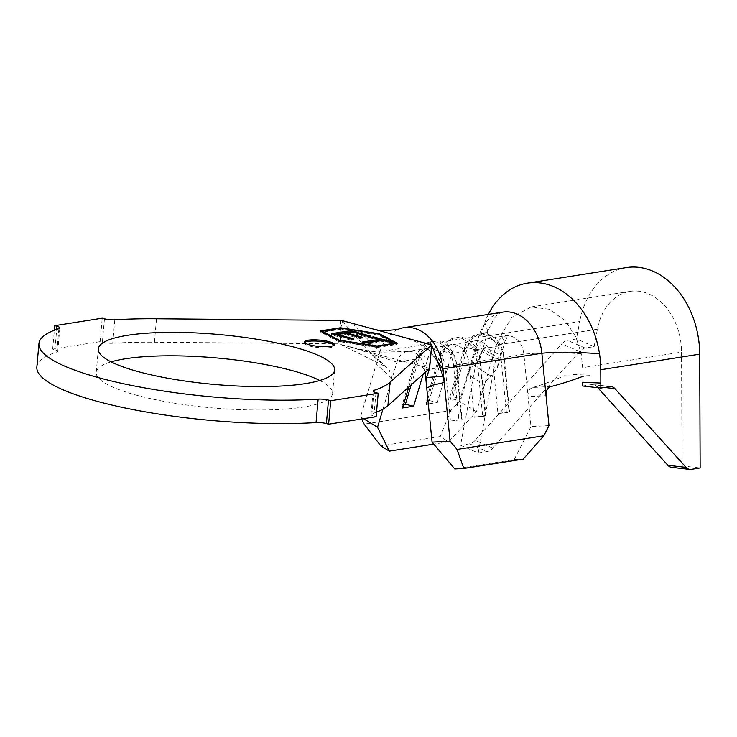 <?xml version="1.0" encoding="UTF-8"?>
<svg xmlns="http://www.w3.org/2000/svg" width="737" height="737" viewBox="0 0 737 737"><rect width="100%" height="100%" fill="white"/><g stroke="black" fill="none" stroke-linecap="round" stroke-linejoin="round"><path stroke-width="0.55" stroke-dasharray="3.69 2.76" d="M304.565 342.539A15.053 3.178 5.1 0 0 304.252 343.101A15.053 3.178 5.1 0 0 313.833 346.952A15.053 3.178 5.1 0 0 330.517 347.505A15.053 3.178 5.1 0 0 334.239 345.773A15.053 3.178 5.1 0 0 334.036 345.165M319.757 380.495A118.629 25.067 -174.9 0 1 332.544 393.457A118.629 25.067 -174.9 0 1 303.22 407.073A118.629 25.067 -174.9 0 1 171.703 402.734A118.629 25.067 -174.9 0 1 96.225 372.36A118.629 25.067 -174.9 0 1 111.112 361.876M397.713 329.494A43.354 32.373 -98.9 0 0 397.4 329.632A43.354 32.373 -98.9 0 0 379.97 351.687L478.875 336.118L487.876 331.457C497.07 309.476 500.699 314.054 502.708 312.129A43.354 32.373 -98.9 0 0 478.875 336.118L467.488 374.35L484.495 384.751C486.171 380.522 488.391 377.639 491.155 376.1L474.213 365.653C471.45 367.164 469.202 370.057 467.488 374.35L459.473 401.269L450.933 410.5L364.17 424.162M450.933 410.5L440.155 436.553L448.649 441.785L476.461 411.734L495.863 346.583A19.273 14.39 81.1 0 1 506.457 335.925A19.273 14.39 81.1 0 1 523.86 354.202L530.99 426.566L514.159 459.612L454.803 468.953M476.461 411.734L459.473 401.269M550.972 386.538L532.833 387.441C529.304 388.767 527.71 391.817 528.033 396.598L546.043 395.723M548.991 425.618L530.99 426.566M351.927 323.239L379.97 351.687L376.294 364.004L374.774 357.583L389.053 369.384L392.038 378.634L396.948 362.153A19.273 14.39 81.1 0 1 407.46 351.503A19.273 14.39 81.1 0 1 407.543 351.494A19.273 14.39 81.1 0 1 424.945 369.771L425.203 372.425L423.388 368.095L421.665 366.234L340.715 344.501L340.807 327.965L338.043 343.838L339.471 343.875M408.759 387.082L417.133 358.974A19.273 14.39 81.1 0 1 427.718 348.315A19.273 14.39 81.1 0 1 445.12 366.593L450.482 421.011L462.108 419.648L450.482 421.011M497.503 367.348L504.734 342.465L495.863 346.583L475.687 349.762A19.273 14.39 81.1 0 1 486.282 339.094A19.273 14.39 81.1 0 1 503.675 357.371L509.037 411.79L497.963 413.54L492.602 359.122A19.273 14.39 81.1 0 0 475.199 340.844A19.273 14.39 81.1 0 0 464.605 351.503L451.947 353.493A19.273 14.39 81.1 0 1 462.541 342.834A19.273 14.39 81.1 0 1 479.934 361.112L485.305 415.53L474.223 417.271L468.861 362.853A19.273 14.39 81.1 0 0 451.459 344.575A19.273 14.39 81.1 0 0 440.864 355.243L428.206 357.233A19.273 14.39 81.1 0 1 438.801 346.574A19.273 14.39 81.1 0 1 456.203 364.852L461.565 419.261M36.85 367.063A178.243 37.661 -174.9 0 1 56.813 352.046A8.429 1.778 5.1 0 0 57.762 351.337A8.429 1.778 5.1 0 0 54.907 349.716L52.668 349.108L100.14 341.636L102.379 342.244A8.429 1.778 5.1 0 0 112.724 343.249A178.243 37.661 -174.9 0 1 154.429 342.217L338.043 343.838M340.485 320.392L340.807 327.965L342.456 321.489L341.443 320.392M376.515 412.149A178.243 37.661 -174.9 0 1 371.955 413.77A8.429 1.778 5.1 0 0 371.015 414.48A8.429 1.778 5.1 0 0 373.871 416.101L376.11 416.709M52.668 349.108L54.354 330.222M100.14 341.636L102.24 318.181M429.57 368.38L421.665 366.234M384.668 366.16L340.715 344.501M374.774 357.583L342.456 321.489M382.945 409.164L392.038 378.634L376.294 364.004L360.559 416.838L363.553 418.69M514.159 459.612L523.159 459.133M448.649 441.785L433.761 444.135M450.012 400.495L464.605 351.503L464.319 348.26L467.479 347.763L475.687 349.762L461.095 398.745L450.012 400.495L449.727 397.252L452.896 396.755L461.095 398.745M427.828 399.03L440.864 355.243L440.579 352L443.748 351.503L451.947 353.493L437.354 402.485L428.308 403.913M349.835 346.694L396.948 362.153L417.133 358.974L416.838 355.741L420.007 355.243L428.206 357.233L423.149 374.212M440.155 436.553L380.808 445.894M361.618 418.994L360.559 416.838M427.985 400.67L429.155 400.495L443.748 351.503A25.288 18.886 81.1 0 1 457.649 337.509A25.288 18.886 81.1 0 1 480.487 361.498L485.849 415.917L485.305 415.53M426.281 404.226L425.986 400.992L440.579 352A25.288 18.886 81.1 0 1 454.48 338.007A25.288 18.886 81.1 0 1 477.318 361.996L482.68 416.414L485.849 415.917M474.223 417.271L482.68 416.414M429.155 400.495L437.354 402.485M425.986 400.992L427.303 400.781M452.896 396.755L467.479 347.763A25.288 18.886 81.1 0 1 481.381 333.769A25.288 18.886 81.1 0 1 504.219 357.758L509.589 412.176L509.037 411.79M449.727 397.252L464.319 348.26A25.288 18.886 81.1 0 1 478.221 334.266A25.288 18.886 81.1 0 1 501.059 358.256L506.42 412.674L509.589 412.176M497.963 413.54L506.42 412.674M411.163 384.935L420.007 355.243A25.288 18.886 81.1 0 1 433.909 341.249A25.288 18.886 81.1 0 1 456.747 365.239L462.108 419.648M402.54 407.966L402.245 404.724L416.838 355.741A25.288 18.886 81.1 0 1 430.74 341.747A25.288 18.886 81.1 0 1 453.577 365.736L458.939 420.145M402.245 404.724L403.563 404.521M377.326 347.495L397.114 344.382L379.38 334.967L340.291 328.923L320.512 332.037L338.237 341.452L377.326 347.495L377.436 346.326M338.237 341.452L338.338 340.273M320.512 332.037L320.613 330.867M340.291 328.923L340.365 328.14M379.38 334.967L379.435 334.368M397.114 344.382L397.215 343.212M340.669 329.255L321.931 332.203L339.094 341.314L376.948 347.164L395.686 344.216L378.523 335.105L340.669 329.255L340.78 328.076M321.931 332.203L321.986 331.595M339.094 341.314L339.177 340.402M378.523 335.105L378.625 333.935M395.686 344.216L395.76 343.442M376.948 347.164L377.031 346.261M351.328 332.055L370.757 337.353L368.878 337.647L352.148 333.078L346.206 334.008L362.788 338.541L360.927 338.827L344.345 334.303L336.883 335.473L353.474 339.997L351.604 340.291L331.475 334.801L331.586 333.631M331.475 334.801L334.276 334.358M370.757 337.353L370.858 336.183M368.878 337.647L368.979 336.477M352.148 333.078L352.249 331.908M362.788 338.541L362.899 337.362M360.927 338.827L361.038 337.657M344.345 334.303L344.446 333.133M353.474 339.997L353.576 338.827M351.604 340.291L351.706 339.112M379.481 340.512L371.577 338.357L371.678 337.178M371.577 338.357L373.456 337.666M373.429 338.062L379.546 339.729M382.245 340.466L392.83 343.35L392.932 342.18M392.83 343.35L390.978 343.645L391.08 342.475M390.978 343.645L383.093 341.489L383.194 340.319M383.093 341.489L365.93 344.179L366.04 343.009M365.93 344.179L362.318 343.193L362.429 342.023M362.318 343.193L365.119 342.76M474.213 365.653L480.266 357.5L481.316 348.463L498.756 357.906L497.493 367.339L491.155 376.1M486.282 339.094L508.641 335.142C508.097 334.994 506.789 337.426 504.734 342.465L501.031 335.243L511.681 317.49L531.147 306.951L549.148 309.218L565.104 320.586L575.892 336.938L581.235 353.631L582.626 367.68L681.541 352.111L681.992 465.913L673.01 467.332A12.041 7.849 -83.6 0 1 671.619 467.359M532.833 387.441C541.842 384.963 552.354 381.075 564.367 375.759L583.299 376.211M487.876 331.457L484.799 322.557A80.692 60.25 -98.9 0 0 480.81 337.085L579.724 321.516L576.463 338.937L567.481 340.356A12.041 7.232 113.6 0 0 561.889 343.82L579.54 351.521A12.041 7.232 -66.4 0 1 585.132 348.048L594.114 346.639L597.385 329.218A56.602 42.267 81.1 0 1 630.061 291.382A56.602 42.267 81.1 0 1 681.541 352.111M488.345 314.386A80.692 60.25 -98.9 0 0 484.799 322.557M478.202 452.96L495.872 358.643L478.442 349.753L460.551 445.259L478.202 452.96L487.185 451.541A12.041 7.232 113.6 0 0 492.777 448.078L579.54 351.521M626.321 267.586A80.692 60.25 -98.9 0 0 579.724 321.516M681.992 465.913L700.15 467.967M597.79 387.708L596.786 386.593A12.041 7.849 96.4 0 0 593.073 384.557A12.041 7.849 96.4 0 0 591.682 384.594L582.7 386.004M492.777 448.078L475.125 440.376A12.041 7.232 -66.4 0 1 469.533 443.849L460.551 445.259M475.125 440.376L561.889 343.82M594.114 346.639L576.463 338.937M581.235 353.631C557.458 352.452 538.332 352.636 523.86 354.202L501.059 358.256L479.934 361.112L480.487 361.498L456.203 364.852L456.747 365.239L424.945 369.771L423.388 368.095L418.33 365.322M112.724 343.249L114.825 319.794M154.429 342.217L156.52 318.762M373.908 391.9L371.955 413.77M373.871 416.101L375.962 392.655M58.905 328.601L56.813 352.046M54.907 349.716L56.721 329.338M104.47 318.789L102.379 342.244M437.898 361.978L423.757 342.779M691.168 469.377L673.01 467.332M597.385 329.218L498.47 344.787M469.533 443.849L487.185 451.541M591.682 384.594L609.84 386.639M604.552 387.469L596.786 386.593M585.132 348.048L567.481 340.356M334.239 345.773L334.349 344.603M334.635 370.002L332.544 393.457M451.459 344.575L438.801 346.574M427.718 348.315L407.543 351.494M475.199 340.844L462.541 342.834M98.325 348.914L96.225 372.36M407.46 351.503L386.022 352.037C377.344 352.433 366.565 351.005 353.705 347.744M429.911 365.386L428.722 371.153M368.463 350.526L380.071 361.37M397.4 329.632L397.952 329.457M401.812 336.809L412.066 340.254C420.385 343.267 427.524 348.509 433.485 355.98C434.968 357.298 437.373 361.885 440.708 369.725M454.48 338.007L457.649 337.509M478.221 334.266L481.381 333.769M430.74 341.747L433.909 341.249M304.252 343.101L304.353 341.931M380.191 361.425L389.053 369.384M371.015 414.48L373.106 391.034M57.762 351.337L59.854 327.891M487.894 331.401L480.266 357.5M630.061 291.382L531.147 306.951M611.231 386.603L593.073 384.557M497.89 353.917L480.506 345.036M589.941 375.244L571.765 374.47"/><path stroke-width="1.11" d="M330.627 346.335A15.053 3.178 5.1 0 0 334.349 344.603A15.053 3.178 5.1 0 0 324.768 340.752A15.053 3.178 5.1 0 0 308.075 340.199A15.053 3.178 5.1 0 0 304.353 341.931A15.053 3.178 5.1 0 0 313.934 345.782A15.053 3.178 5.1 0 0 330.627 346.335M334.036 345.165A15.053 3.178 5.1 0 0 323.34 341.719A15.053 3.178 5.1 0 0 307.974 341.369A15.053 3.178 5.1 0 0 304.565 342.539M111.112 361.876A118.629 25.067 -174.9 0 1 125.557 358.744A118.629 25.067 -174.9 0 1 319.757 380.495M127.648 335.289A118.629 25.067 -174.9 0 1 259.166 339.637A118.629 25.067 -174.9 0 1 334.635 370.002A118.629 25.067 -174.9 0 1 305.311 383.627A118.629 25.067 -174.9 0 1 173.794 379.288A118.629 25.067 -174.9 0 1 98.325 348.914A118.629 25.067 -174.9 0 1 127.648 335.289M543.823 435.77L457.06 449.432L463.813 468.474L523.159 459.133L543.823 435.77L548.991 425.618L546.043 395.723C545.721 390.877 547.361 387.819 550.972 386.538C560.148 384.253 570.917 380.817 583.299 376.211M331.586 333.631L350.591 330.655L370.858 336.183L368.979 336.477L352.249 331.908L346.307 332.838L362.899 337.362L361.038 337.657L344.446 333.133L336.993 334.303L353.576 338.827L351.706 339.112L331.586 333.631M322.041 331.033L339.204 340.144L377.049 345.994L395.787 343.046L378.625 333.935L340.78 328.076L322.041 331.033L321.986 331.595M379.583 339.333L371.678 337.178L373.53 336.892L392.932 342.18L391.08 342.475L383.194 340.319L366.04 343.009L362.429 342.023L379.583 339.333L379.481 340.512L365.119 342.76M463.813 468.474L454.803 468.953L432.075 442.145L450.077 441.196L442.946 368.822A43.354 32.373 -98.9 0 0 403.793 327.698A43.354 32.373 -98.9 0 0 397.713 329.494M425.203 372.378L432.075 442.145M56.721 329.338L56.998 326.27L54.759 325.662L102.24 318.181L104.47 318.789A8.429 1.778 -174.9 0 0 114.825 319.794A178.243 37.661 -174.9 0 1 156.52 318.762L341.443 320.392L423.757 342.779L431.781 344.962L431.062 352.516L431.513 345.156L389.993 382.282A178.243 37.661 -174.9 0 1 374.055 390.315L373.908 391.9M426.566 377.556L443.029 376.146L444.291 382.503L432.499 385.211L426.751 388.077L426.566 377.556L429.57 368.38L387.902 405.728A178.243 37.661 -174.9 0 1 376.515 412.149M429.339 368.675L431.062 352.516L429.588 368.389M374.055 390.315A8.429 1.778 -174.9 0 0 373.106 391.034A8.429 1.778 -174.9 0 0 375.962 392.655L378.201 393.263L330.729 400.735L328.49 400.127L326.399 423.572A8.429 1.778 5.1 0 0 316.044 422.568A178.243 37.661 -174.9 0 1 130.808 409.146A178.243 37.661 -174.9 0 1 36.85 367.063L38.941 343.617A178.243 37.661 -174.9 0 1 58.905 328.601A8.429 1.778 -174.9 0 0 59.854 327.891A8.429 1.778 -174.9 0 0 56.998 326.27M330.729 400.735L328.628 424.18L376.11 416.709L378.201 393.263M328.628 424.18L326.399 423.572M316.044 422.568L318.144 399.122A178.243 37.661 -174.9 0 1 132.909 385.691A178.243 37.661 -174.9 0 1 38.941 343.617M54.354 330.222L54.759 325.662M377.436 346.326L397.215 343.212L379.491 333.797L340.402 327.753L320.613 330.867L338.338 340.273L377.436 346.326M318.144 399.122A8.429 1.778 -174.9 0 1 328.49 400.127M443.029 376.146L432.066 345.865M363.553 418.69L377.547 427.303L382.945 409.164M450.077 441.196L457.06 449.432M433.761 444.135L389.302 451.127L380.808 445.894L364.17 424.162L361.618 418.994M428.308 403.913L426.281 404.226L427.828 399.03M423.149 374.212L413.614 406.225L402.54 407.966L408.759 387.082M377.547 427.303L389.302 451.127M427.303 400.781L427.985 400.67M411.163 384.935L405.414 404.226L413.614 406.225M403.563 404.521L405.414 404.226M379.435 334.368L379.491 333.797M334.276 334.358L350.48 331.825L350.591 330.655M350.48 331.825L351.328 332.055M346.233 333.621L346.307 332.838M336.92 335.086L336.993 334.303M373.456 337.666L373.53 336.892M379.546 339.729L382.245 340.466M437.898 361.978L442.946 368.822L541.861 353.253C556.407 351.761 575.625 351.936 599.513 353.76A80.692 60.25 -98.9 0 0 527.406 283.165A80.692 60.25 -98.9 0 0 488.345 314.386M689.777 469.414L671.619 467.359A12.041 7.849 -83.6 0 1 667.906 465.323L686.064 467.378A12.041 7.849 96.4 0 0 689.777 469.414A12.041 7.849 96.4 0 0 691.168 469.377L700.15 467.967L699.699 354.156L600.784 369.725L600.839 383.056L582.681 382.254L582.7 386.004L600.858 388.049L600.839 383.056M600.784 369.725A80.692 60.25 -98.9 0 0 599.513 353.76M699.699 354.156A80.692 60.25 -98.9 0 0 626.321 267.586L527.406 283.165M686.064 467.378L614.944 388.639L604.552 387.469M614.944 388.639A12.041 7.849 -83.6 0 0 611.231 386.603A12.041 7.849 -83.6 0 0 609.84 386.639L600.858 388.049M667.906 465.323L597.79 387.708M387.902 405.728L389.993 382.282M546.043 395.723L541.861 353.253A43.354 32.373 -98.9 0 0 502.708 312.129L403.793 327.698M429.579 368.564L429.901 365.488M397.952 329.457L382.696 330.95L375.52 329.66"/></g></svg>
